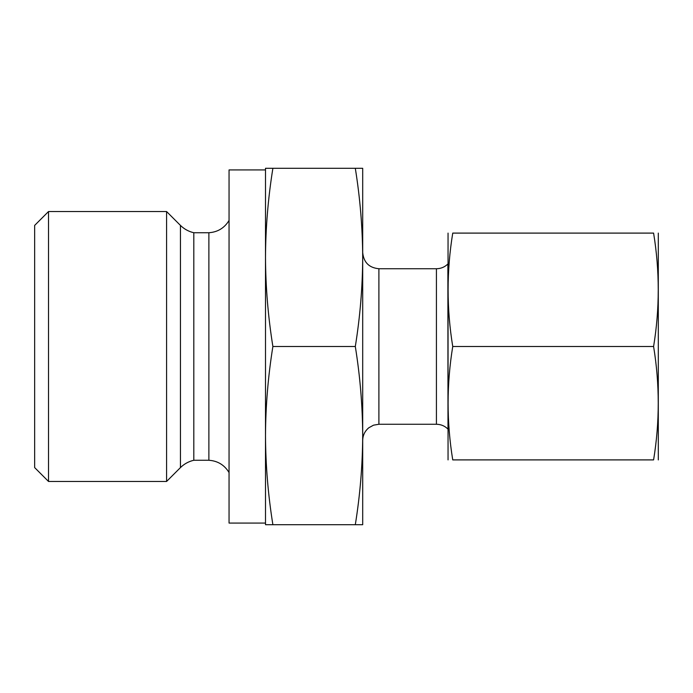 <?xml version="1.0" encoding="UTF-8"?>
<svg xmlns="http://www.w3.org/2000/svg" width="693" height="693" viewBox="0 0 693 693"><rect width="100%" height="100%" fill="white"/><g stroke="black" fill="none" stroke-linecap="round" stroke-linejoin="round"><path stroke-width="1.04" d="M653.594 346.5C659.788 384.303 659.788 422.098 653.594 459.901C659.788 459.901 659.788 459.901 653.594 459.901L452.746 459.901C446.552 459.901 446.552 459.901 452.746 459.901C446.561 422.098 446.561 384.303 452.746 346.5L653.594 346.5C659.788 308.697 659.788 270.902 653.594 233.099C659.788 233.099 659.788 233.099 653.594 233.099L452.746 233.099C446.561 270.902 446.561 308.697 452.746 346.5M448.05 233.099L448.05 459.901M452.746 233.099C446.552 233.099 446.552 233.099 452.746 233.099M355.31 524.696C360.091 495.001 362.56 465.298 362.699 435.602L362.699 524.696L265.497 524.696L265.497 435.602L265.497 523.076L229.054 523.076L229.054 169.924L265.497 169.924L265.497 257.398C265.644 287.101 268.104 316.796 272.886 346.5C268.104 376.195 265.644 405.899 265.497 435.602C265.644 465.298 268.104 495.001 272.886 524.696M447.99 263.877L447.877 263.998C444.689 267.091 440.869 268.676 436.425 268.737L378.898 268.737C369.057 267.784 363.66 262.378 362.699 252.538L362.699 435.602C362.56 405.899 360.091 376.204 355.31 346.5C360.091 316.805 362.56 287.101 362.699 257.398C362.56 227.702 360.091 197.999 355.31 168.304L272.886 168.304C268.104 197.999 265.644 227.702 265.497 257.398L265.497 435.602M355.31 346.5L272.886 346.5M362.699 257.398L362.699 168.304L355.31 168.304M265.497 257.398L265.497 168.304L272.886 168.304M34.65 225.407L34.65 467.593L48.519 481.462L48.519 211.538L34.65 225.407M229.054 220.443C224.445 228.014 217.723 232.112 208.879 232.735L193.815 232.735C188.678 231.54 184.225 229.097 180.449 225.407L166.58 211.538L48.519 211.538M166.58 211.538L166.58 481.462L48.519 481.462M193.815 232.735L193.815 460.265C188.678 461.46 184.225 463.903 180.449 467.593L166.58 481.462M208.879 232.735L208.879 460.265L193.815 460.265M658.298 233.099L658.298 459.901M362.699 435.576L362.699 440.462C362.811 435.273 364.873 431.037 368.867 427.737L373.536 425.173L378.898 424.263L378.898 268.737M180.449 225.407L180.449 467.593M447.877 263.998L447.99 429.123M436.425 268.737L436.425 424.263L378.898 424.263M229.054 472.557C224.445 464.986 217.723 460.888 208.879 460.265M447.877 429.002C444.689 425.909 440.869 424.324 436.425 424.263"/></g></svg>
